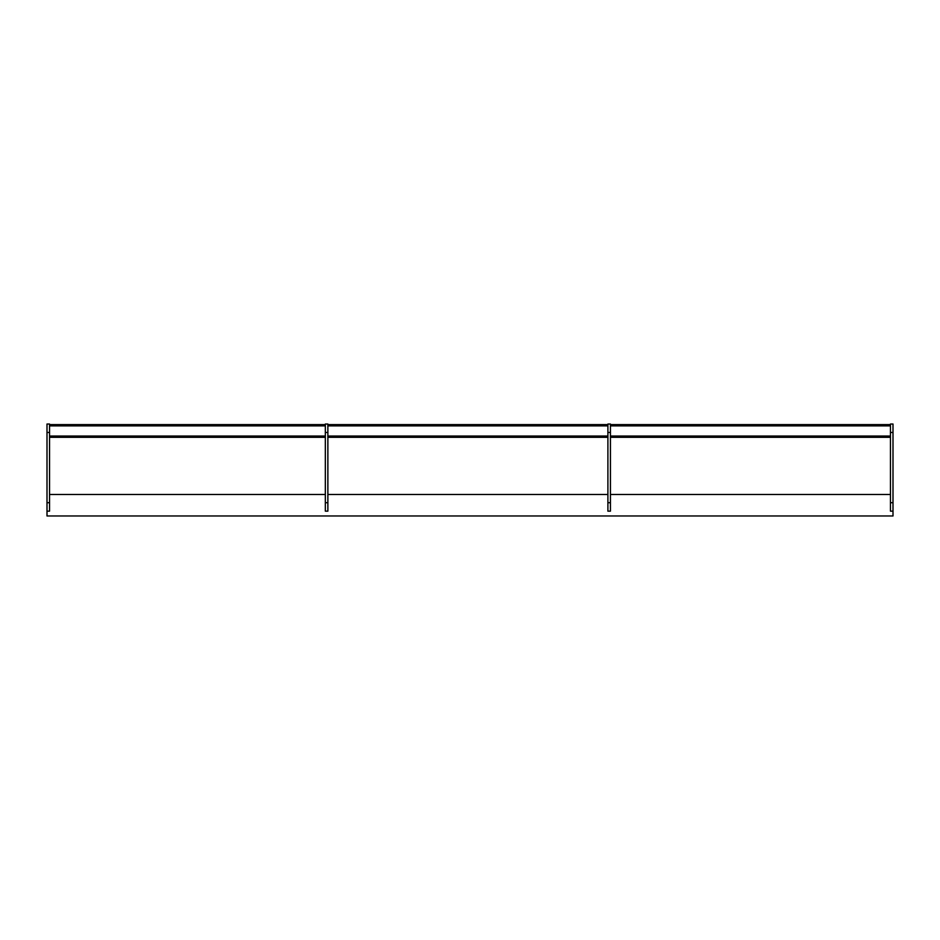 <?xml version="1.0" encoding="UTF-8"?>
<svg xmlns="http://www.w3.org/2000/svg" width="940" height="940" viewBox="0 0 940 940"><rect width="100%" height="100%" fill="white"/><g stroke="black" fill="none" stroke-linecap="round" stroke-linejoin="round"><path stroke-width="1.41" d="M893 432.482L890.462 432.482L890.462 424.022L893 424.022L893 515.978L47 515.978L47 424.022L49.538 424.022L49.538 511.16L47 511.16L49.538 511.16M890.462 437.3L610.436 437.3L890.462 437.3M607.898 437.3L327.872 437.3L607.898 437.3M325.334 437.3L49.538 437.3L325.334 437.3M890.462 424.61L610.436 424.61M607.898 424.61L327.872 424.61M325.334 424.61L49.538 424.61M890.462 432.482L890.462 511.16L893 511.16L890.462 511.16M327.872 424.022L327.872 511.16L325.334 511.16L325.334 424.022L327.872 424.022M327.872 511.16L325.334 511.16M610.436 424.022L610.436 511.16L607.898 511.16L607.898 424.022L610.436 424.022M610.436 511.16L607.898 511.16M890.462 436.031L610.436 436.031M607.898 436.031L327.872 436.031M325.334 436.031L49.538 436.031M890.462 425.879L610.436 425.879M607.898 425.879L327.872 425.879M325.334 425.879L49.538 425.879M893 502.7L890.462 502.7M49.538 432.482L47 432.482M49.538 502.7L47 502.7M327.872 432.482L325.334 432.482M327.872 502.7L325.334 502.7M610.436 432.482L607.898 432.482M610.436 502.7L607.898 502.7M890.462 494.487L610.436 494.487M607.898 494.487L327.872 494.487M325.334 494.487L49.538 494.487"/></g></svg>
